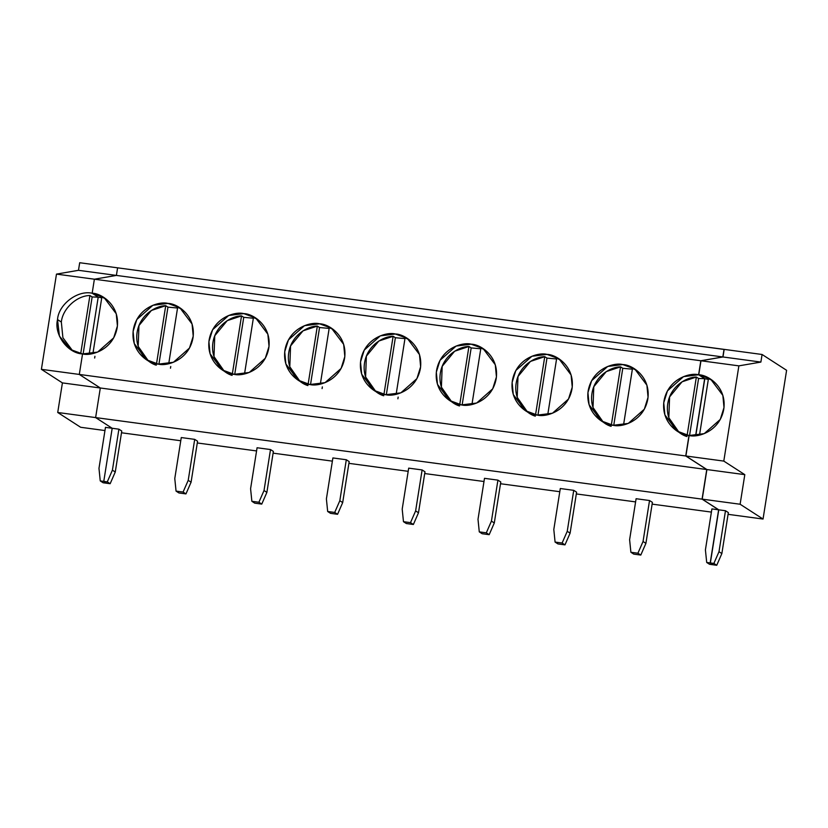 <?xml version="1.0" encoding="UTF-8"?>
<svg xmlns="http://www.w3.org/2000/svg" width="828" height="828" viewBox="0 0 828 828"><rect width="100%" height="100%" fill="white"/><g stroke="black" fill="none" stroke-linecap="round" stroke-linejoin="round"><path stroke-width="1.24" d="M72.564 350.699L62.907 337.72L61.334 322.04L57.515 319.577L59.43 336.116L70.608 349.54L82.552 353.939C67.565 353.308 53.799 334.409 57.515 319.577L61.334 322.04L62.907 337.72L72.564 350.699M98.977 468.348L105.466 427.362L98.977 468.348L100.25 480.913L103.117 482.765L106.636 483.241L103.769 481.389L100.25 480.913L103.769 481.389L112.184 428.273L105.466 427.362L112.184 428.273L95.624 417.581L100.312 387.99L79.302 374.432L82.552 353.939L79.302 374.432L41.4 369.329L79.302 374.432L100.312 387.99L62.41 382.898L100.312 387.99L95.624 417.581L57.722 412.489L95.624 417.581L112.184 428.273L103.769 481.389L106.636 483.241L103.117 482.765L100.25 480.913L98.977 468.348M104.959 430.55L80.647 427.279L57.722 412.489L62.41 382.898L57.722 412.489L80.647 427.279L104.959 430.55M79.695 262.724L117.597 267.827L79.695 262.724L78.484 270.311L56.48 274.109L94.382 279.202L116.396 275.413L78.484 270.311L79.695 262.724M89.921 295.513C76.787 295.606 62.607 308.761 61.334 322.04C62.607 308.761 76.787 295.606 89.921 295.513L80.709 353.639L89.921 295.513L92.146 296.952L89.921 295.513M83.11 354.011L92.146 296.952L83.11 354.011M98.211 297.138L92.146 296.952L98.211 297.138L92.167 293.236C77.615 289.893 58.55 304.373 57.515 319.577C58.55 304.373 77.615 289.893 92.167 293.236L94.382 279.202L56.48 274.109L41.4 369.329L62.41 382.898L41.4 369.329L56.48 274.109L78.484 270.311L116.396 275.413L117.597 267.827L116.396 275.413L94.382 279.202L92.167 293.236L98.211 297.138L89.196 354.084L98.211 297.138L101.74 297.832L98.211 297.138L89.196 354.084L98.211 297.138L92.167 293.236C101.088 293.184 120.35 305.077 117.203 327.598C113.239 350.016 91.08 356.33 82.552 353.939L79.302 374.432L100.312 387.99L706.76 469.538L685.739 455.969L79.302 374.432L685.739 455.969L688.989 435.487C680.067 435.528 660.796 423.636 663.952 401.114C667.917 378.706 690.066 372.383 698.604 374.774L700.83 360.749L94.382 279.202L92.167 293.236L98.211 297.138M706.905 469.548L702.216 499.149L740.118 504.242L744.807 474.651L706.905 469.548L744.807 474.651L740.118 504.242L763.043 519.042L786.6 370.302L762.081 354.487L760.88 362.074L738.876 365.862L723.796 461.092L744.807 474.651L723.796 461.092L685.894 455.99L706.905 469.548L685.894 455.99L723.796 461.092L738.876 365.862L760.88 362.074L762.081 354.487L786.6 370.302L763.043 519.042L728.071 514.333L763.043 519.042L740.118 504.242L702.216 499.149L706.905 469.548M712.556 380.497L708.447 378.675L699.515 435.073L708.447 378.675L712.556 380.497M708.333 379.4L704.804 378.696L695.779 435.642L704.804 378.696L708.333 379.4M689.134 435.507L704.204 433.644L720.288 419.413L724.003 407.521L722.854 395.37L710.693 379.193L698.749 374.794L704.804 378.696L698.749 374.794C707.671 374.753 726.943 386.645 723.786 409.167C719.822 431.574 697.673 437.898 689.134 435.507L685.894 455.99L689.134 435.507M724.179 349.385L762.081 354.487L724.179 349.385L722.979 356.971L760.88 362.074L722.979 356.971L700.974 360.77L738.876 365.862L700.974 360.77L698.749 374.794L700.974 360.77L722.979 356.971L724.179 349.385M728.35 512.584L721.861 553.559L716.737 565.276L713.229 564.799L716.737 565.276L721.861 553.559L718.994 551.717L713.881 563.423L716.737 565.276L713.881 563.423L710.362 562.947L713.229 564.799L710.362 562.947L713.881 563.423L718.994 551.717L721.861 553.559L728.35 512.584L725.483 510.731L718.994 551.717L725.483 510.731L718.776 509.831L710.362 562.947L718.776 509.831L702.216 499.149L718.776 509.831L725.483 510.731L728.35 512.584M178.92 492.96L185.958 493.902L183.091 492.049L176.053 491.107L178.92 492.96L176.053 491.107L183.091 492.049L188.215 480.344L194.704 439.368L181.27 437.557L174.78 478.532L176.053 491.107L174.78 478.532L181.27 437.557L194.704 439.368L197.571 441.21L191.082 482.196L185.958 493.902L178.92 492.96M158.355 364.134C149.433 364.175 130.162 352.283 133.318 329.761C137.282 307.354 159.431 301.03 167.97 303.421C176.892 303.379 196.153 315.271 193.007 337.793C189.043 360.201 166.894 366.525 158.355 364.134L173.414 362.271L189.498 348.039L193.224 336.147L192.065 323.996L179.914 307.819L167.97 303.421L152.901 305.284L136.817 319.515L133.101 331.407L134.25 343.568L146.411 359.735L158.355 364.134M234.158 374.328C225.237 374.37 205.965 362.478 209.122 339.956C213.086 317.548 235.235 311.224 243.774 313.615C252.695 313.574 271.957 325.466 268.81 347.988C264.846 370.395 242.697 376.719 234.158 374.328L249.228 372.465L265.312 358.234L269.028 346.342L267.868 334.191L255.717 318.014L243.774 313.615L228.704 315.478L212.62 329.71L208.904 341.602L210.064 353.753L222.214 369.93L234.158 374.328M309.962 384.523C301.04 384.565 281.779 372.672 284.925 350.151C288.889 327.743 311.038 321.419 319.577 323.81C328.499 323.769 347.77 335.661 344.614 358.182C340.65 380.59 318.501 386.914 309.962 384.523L325.031 382.66L341.115 368.429L344.831 356.537L343.672 344.376L331.521 328.209L319.577 323.81L304.518 325.673L288.434 339.904L284.708 351.796L285.867 363.947L298.018 380.124L309.962 384.523M385.765 394.708C376.844 394.759 357.582 382.867 360.729 360.346C364.693 337.938 386.842 331.614 395.38 334.005C404.302 333.953 423.574 345.845 420.417 368.367C416.453 390.785 394.304 397.109 385.765 394.708L400.835 392.855L416.919 378.624L420.634 366.732L419.486 354.57L407.324 338.404L395.38 334.005L380.321 335.857L364.237 350.099L360.511 361.991L361.67 374.142L373.821 390.319L385.765 394.708M461.569 404.902C452.647 404.954 433.386 393.062 436.532 370.54C440.506 348.122 462.655 341.798 471.184 344.2C480.116 344.148 499.377 356.04 496.22 378.562C492.256 400.98 470.107 407.304 461.569 404.902L476.638 403.05L492.722 388.808L496.438 376.916L495.289 364.765L483.128 348.598L471.184 344.2L456.124 346.052L440.041 360.294L436.325 372.186L437.474 384.337L449.625 400.504L461.569 404.902M537.382 415.097C528.45 415.149 509.189 403.257 512.346 380.735C516.31 358.317 538.459 351.993 546.997 354.394C555.919 354.343 575.181 366.235 572.034 388.756C568.07 411.164 545.911 417.488 537.382 415.097L552.442 413.244L568.525 399.003L572.251 387.111L571.092 374.96L558.941 358.783L546.997 354.394L531.928 356.247L515.844 370.478L512.128 382.381L513.277 394.532L525.438 410.698L537.382 415.097M613.186 425.292C604.264 425.333 584.992 413.441 588.149 390.919C592.113 368.512 614.262 362.188 622.801 364.579C631.723 364.537 650.984 376.429 647.838 398.951C643.873 421.359 621.725 427.683 613.186 425.292L628.245 423.429L644.329 409.198L648.055 397.305L646.896 385.155L634.745 368.977L622.801 364.579L607.731 366.442L591.647 380.673L587.932 392.565L589.081 404.726L601.242 420.893L613.186 425.292M148.367 360.894L138.183 346.383L138.959 325.57L151.41 310.459L165.724 305.698L167.949 307.136L177.544 308.026L167.949 307.136L158.914 364.206L167.949 307.136L165.724 305.698L156.513 363.823L165.724 305.698C156.44 305.573 139.87 314.495 137.137 332.235C134.25 349.944 147.363 362.861 156.306 365.179M117.597 267.827L116.396 275.413L722.834 356.951L724.034 349.364L117.597 267.827L724.169 349.457L722.834 356.951L116.396 275.413L117.597 267.827M105.963 298.939L101.854 297.117L92.922 353.504L101.854 297.117L105.963 298.939M94.93 356.309L94.661 358.038M82.552 353.939L97.611 352.086L113.695 337.845L117.421 325.953L116.262 313.802L104.111 297.625L92.167 293.236L94.382 279.202L116.396 275.413L94.382 279.202L700.83 360.749L722.834 356.951L700.83 360.749L698.604 374.774L683.535 376.636L667.451 390.868L663.735 402.76L664.894 414.911L677.045 431.088L689.124 435.569L685.739 455.969L706.76 469.538L100.312 387.99L95.624 417.581L702.072 499.129L706.76 469.538L702.072 499.129L95.624 417.581L112.184 428.273L118.901 429.173L121.768 431.026L115.268 472.001L110.155 483.707L106.636 483.241L103.769 481.389L107.288 481.865L112.411 470.149L115.268 472.001L121.768 431.026L118.901 429.173L112.411 470.149L118.901 429.173L112.184 428.273L103.769 481.389L112.184 428.273L95.624 417.581L100.312 387.99L79.302 374.432L82.552 353.939M718.621 509.81L702.072 499.129L718.621 509.81L711.904 508.909L718.621 509.81L710.207 562.936L706.698 562.46L709.555 564.303L713.074 564.779L710.207 562.936L718.621 509.81M121.488 432.775L180.773 440.744L121.488 432.775M197.292 442.97L256.577 450.939L197.292 442.97M273.095 453.154L332.38 461.134L273.095 453.154M348.899 463.349L408.183 471.318L348.899 463.349M424.702 473.544L483.987 481.513L424.702 473.544M500.516 483.738L559.79 491.708L500.516 483.738M576.319 493.933L635.604 501.903L576.319 493.933M652.122 504.128L711.407 512.097L652.122 504.128M257.073 447.751L270.508 449.552L273.375 451.405L266.885 492.381L261.762 504.097L258.895 502.244L251.867 501.302L254.724 503.155L261.762 504.097L254.724 503.155L251.867 501.302L258.895 502.244L264.018 490.538L270.508 449.552L257.073 447.751L250.584 488.727L251.867 501.302L250.584 488.727L257.073 447.751M332.887 457.946L346.311 459.747L349.178 461.6L342.688 502.575L337.565 514.291L334.698 512.439L327.671 511.497L330.538 513.339L337.565 514.291L330.538 513.339L327.671 511.497L334.698 512.439L339.822 500.733L346.311 459.747L332.887 457.946L326.398 498.922L327.671 511.497L326.398 498.922L332.887 457.946M408.69 468.141L422.114 469.942L424.981 471.794L418.492 512.77L413.369 524.486L410.502 522.634L403.474 521.692L406.341 523.534L413.369 524.486L406.341 523.534L403.474 521.692L410.502 522.634L415.625 510.917L422.114 469.942L408.69 468.141L402.201 509.116L403.474 521.692L402.201 509.116L408.69 468.141M484.494 478.325L497.928 480.136L500.785 481.989L494.295 522.965L489.172 534.671L486.315 532.828L479.277 531.876L482.144 533.729L489.172 534.671L482.144 533.729L479.277 531.876L486.315 532.828L491.428 521.112L497.928 480.136L484.494 478.325L478.004 519.311L479.277 531.876L478.004 519.311L484.494 478.325M560.297 488.52L573.732 490.331L576.598 492.174L570.099 533.16L564.986 544.865L562.119 543.023L555.081 542.071L557.948 543.924L564.986 544.865L557.948 543.924L555.081 542.071L562.119 543.023L567.242 531.307L573.732 490.331L560.297 488.52L553.808 529.506L555.081 542.071L553.808 529.506L560.297 488.52M636.101 498.715L649.535 500.526L652.402 502.368L645.912 543.344L640.789 555.06L637.922 553.207L630.884 552.266L633.751 554.118L640.789 555.06L633.751 554.118L630.884 552.266L637.922 553.207L643.045 541.502L649.535 500.526L636.101 498.715L629.611 539.69L630.884 552.266L629.611 539.69L636.101 498.715M177.658 307.302L181.777 309.134L177.658 307.302L168.726 363.699L177.658 307.302M110.155 483.707L107.288 481.865L103.769 481.389L106.636 483.241L110.155 483.707L115.268 472.001L112.411 470.149L107.288 481.865L110.155 483.707M224.171 371.089L213.997 356.578L214.762 335.764L227.214 320.653L241.528 315.892L243.753 317.331L253.347 318.221L243.753 317.331L234.717 374.401L243.753 317.331L241.528 315.892L232.326 374.018L241.528 315.892C232.244 315.768 215.673 324.69 212.941 342.43C210.064 360.139 223.167 373.055 232.109 375.374M170.744 366.504L170.464 368.222M253.461 317.497L257.58 319.318L253.461 317.497L244.529 373.894L253.461 317.497M197.571 441.21L194.704 439.368L188.215 480.344L191.082 482.196L197.571 441.21M188.215 480.344L183.091 492.049L185.958 493.902L191.082 482.196L188.215 480.344M299.974 381.284L289.8 366.773L290.566 345.949L303.017 330.838L317.331 326.087L319.556 327.526L329.161 328.416L319.556 327.526L310.521 384.585L319.556 327.526L317.331 326.087L308.13 384.213L317.331 326.087C308.047 325.963 291.477 334.885 288.744 352.614C285.867 370.333 298.97 383.24 307.912 385.569M322.082 388.611L322.351 386.893M329.275 327.691L333.384 329.513L329.275 327.691L320.343 384.089L329.275 327.691M273.375 451.405L270.508 449.552L264.018 490.538L266.885 492.381L273.375 451.405M264.018 490.538L258.895 502.244L261.762 504.097L266.885 492.381L264.018 490.538M375.788 391.468L365.603 376.968L366.369 356.144L378.831 341.032L393.134 336.282L395.37 337.72L404.964 338.6L395.37 337.72L386.324 394.78L395.37 337.72L393.134 336.282L383.933 394.407L393.134 336.282C383.85 336.158 367.28 345.079 364.548 362.809C361.67 380.528 374.784 393.435 383.716 395.763M405.078 337.886L409.187 339.708L405.078 337.886L396.146 394.283L405.078 337.886M349.178 461.6L346.311 459.747L339.822 500.733L342.688 502.575L349.178 461.6M339.822 500.733L334.698 512.439L337.565 514.291L342.688 502.575L339.822 500.733M451.591 401.663L441.407 387.162L442.183 366.338L454.634 351.227L468.938 346.477L471.173 347.915L480.768 348.795L471.173 347.915L462.138 404.975L471.173 347.915L468.938 346.477L459.737 404.602L468.938 346.477C459.654 346.352 443.094 355.274 440.361 373.004C437.474 390.723 450.587 403.629 459.519 405.958M398.154 397.088L397.885 398.806M480.882 348.081L484.991 349.902L480.882 348.081L471.95 404.478L480.882 348.081M424.981 471.794L422.114 469.942L415.625 510.917L418.492 512.77L424.981 471.794M415.625 510.917L410.502 522.634L413.369 524.486L418.492 512.77L415.625 510.917M527.395 411.858L517.21 397.357L517.986 376.533L530.438 361.422L544.752 356.671L546.977 358.1L556.571 358.99L546.977 358.1L537.941 415.17L546.977 358.1L544.752 356.671L535.54 414.797L544.752 356.671C535.457 356.537 518.897 365.459 516.165 383.198C513.277 400.907 526.391 413.824 535.323 416.153M556.685 358.276L560.794 360.097L556.685 358.276L547.753 414.662L556.685 358.276M500.785 481.989L497.928 480.136L491.428 521.112L494.295 522.965L500.785 481.989M491.428 521.112L486.315 532.828L489.172 534.671L494.295 522.965L491.428 521.112M603.198 422.052L593.014 407.542L593.79 386.728L606.241 371.617L620.555 366.856L622.78 368.294L632.375 369.184L622.78 368.294L613.745 425.364L622.78 368.294L620.555 366.856L611.343 424.981L620.555 366.856C611.271 366.732 594.701 375.653 591.968 393.393C589.081 411.102 602.194 424.019 611.136 426.337M632.488 368.46L636.608 370.292L632.488 368.46L623.556 424.857L632.488 368.46M576.598 492.174L573.732 490.331L567.242 531.307L570.099 533.16L576.598 492.174M567.242 531.307L562.119 543.023L564.986 544.865L570.099 533.16L567.242 531.307M711.904 508.909L705.415 549.885L706.698 562.46L710.207 562.936L713.074 564.779L709.555 564.303L706.698 562.46L705.415 549.885L711.904 508.909M679.001 432.247L668.827 417.736L669.593 396.922L682.044 381.811L696.358 377.05L698.584 378.489L704.649 378.675L695.623 435.663L704.649 378.675L698.584 378.489L689.548 435.559L698.584 378.489L696.358 377.05L687.147 435.176L696.358 377.05C687.074 376.926 670.504 385.848 667.772 403.578C664.894 421.297 677.997 434.214 686.94 436.532M704.649 378.675L698.604 374.774L704.649 378.675M652.402 502.368L649.535 500.526L643.045 541.502L645.912 543.344L652.402 502.368M643.045 541.502L637.922 553.207L640.789 555.06L645.912 543.344L643.045 541.502"/></g></svg>
